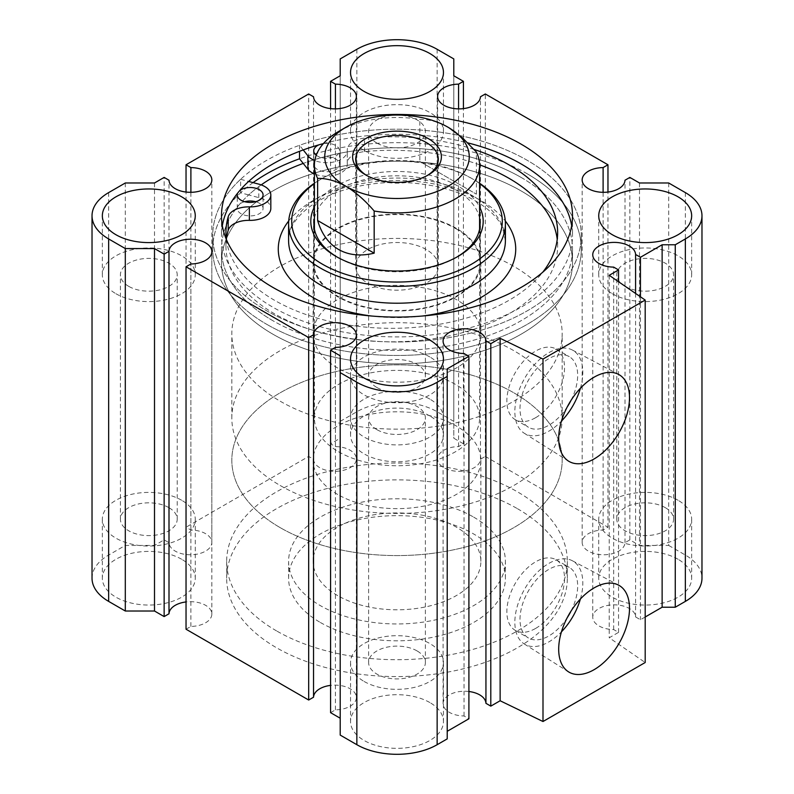<?xml version="1.0" encoding="UTF-8"?>
<svg xmlns="http://www.w3.org/2000/svg" width="794" height="794" viewBox="0 0 794 794"><rect width="100%" height="100%" fill="white"/><g stroke="black" fill="none" stroke-linecap="round" stroke-linejoin="round"><path stroke-width="0.6" stroke-dasharray="3.97 2.98" d="M240.612 192.793L240.612 179.305A184.277 106.386 0 0 0 212.723 235.58L212.723 249.068A184.277 106.386 0 0 0 266.695 324.299A184.277 106.386 180 0 1 212.723 249.068A184.277 106.386 0 0 1 240.612 192.793L248.651 194.927A175.504 101.324 180 0 1 261.196 184.893A175.504 101.324 180 0 0 221.496 249.068A175.504 101.324 180 0 1 237.674 206.589A175.504 101.324 180 0 1 239.818 203.998A175.504 101.324 180 0 1 248.651 194.927L258.794 197.627A20.644 11.92 180 0 1 270.814 208.455M226.35 239.322A165.847 95.746 0 0 0 225.943 246.061A165.847 95.746 0 0 0 274.516 313.769A165.847 95.746 0 0 0 455.25 334.522A165.847 95.746 0 0 0 557.636 246.061A165.847 95.746 0 0 0 557.219 239.322M479.586 164.824A165.847 95.746 0 0 0 364.515 151.614A20.644 11.92 0 0 0 347.266 163.375A20.644 11.92 0 0 0 347.276 163.832A20.644 11.92 180 0 1 347.296 164.298A20.644 11.92 180 0 1 335.971 174.928A20.644 11.92 180 0 1 314.414 173.896M244.681 201.706A12.902 7.454 0 0 0 239.818 203.998A12.902 7.454 0 0 0 237.674 206.589A12.902 7.454 0 0 0 237.257 208.455A12.902 7.454 0 0 0 241.039 213.725A12.902 7.454 0 0 0 255.102 215.333A12.902 7.454 0 0 0 263.072 208.455A12.902 7.454 0 0 0 259.291 203.185A12.902 7.454 0 0 0 255.648 201.706M272.908 320.716A175.504 101.324 180 0 1 221.496 249.068L221.496 262.556A175.504 101.324 180 0 1 329.838 168.943A175.504 101.324 180 0 1 521.092 190.907A175.504 101.324 180 0 1 572.504 262.556A175.504 101.324 180 0 1 464.162 356.169A175.504 101.324 180 0 1 272.908 334.205A175.504 101.324 180 0 1 221.496 262.556A175.504 101.324 180 0 1 329.838 168.943A175.504 101.324 180 0 1 521.092 190.907A175.504 101.324 180 0 1 572.504 262.556A175.504 101.324 180 0 1 464.162 356.169A175.504 101.324 180 0 1 272.908 334.205A175.504 101.324 180 0 1 221.496 262.556L221.496 249.068A175.504 101.324 180 0 0 272.908 320.716A175.504 101.324 180 0 0 464.162 342.68A175.504 101.324 180 0 0 572.504 249.068A175.504 101.324 180 0 1 464.162 342.68A175.504 101.324 180 0 1 272.908 320.716M521.092 177.419A175.504 101.324 180 0 1 572.504 249.068L572.504 262.556L572.504 249.068A175.504 101.324 180 0 0 521.092 177.419A175.504 101.324 180 0 0 323.416 157.083A12.902 7.454 0 0 0 318.94 158.324A12.902 7.454 0 0 0 313.749 164.298A12.902 7.454 0 0 0 317.521 169.559A12.902 7.454 0 0 0 331.584 171.176A12.902 7.454 0 0 0 339.554 164.298A12.902 7.454 0 0 0 335.773 159.028A12.902 7.454 0 0 0 323.416 157.083A175.504 101.324 180 0 0 318.94 158.324A175.504 101.324 180 0 0 303.229 163.425A175.504 101.324 180 0 1 521.092 177.419M527.305 173.836A184.277 106.386 0 0 0 299.527 158.78A184.277 106.386 180 0 1 527.305 173.836A184.277 106.386 180 0 1 581.277 249.068A184.277 106.386 0 0 0 527.305 173.836M266.695 324.299A184.277 106.386 0 0 0 467.517 347.365A184.277 106.386 0 0 0 581.277 249.068A184.277 106.386 180 0 1 467.517 347.365A184.277 106.386 180 0 1 266.695 324.299M253.088 182.62A184.277 106.386 180 0 0 212.723 249.068L212.723 235.58A184.277 106.386 180 0 1 326.483 137.293A184.277 106.386 180 0 1 527.305 160.358A184.277 106.386 180 0 1 581.277 235.58A184.277 106.386 180 0 1 467.517 333.877A184.277 106.386 180 0 1 266.695 310.811A184.277 106.386 180 0 1 212.723 235.58A184.277 106.386 0 0 0 266.695 310.811A184.277 106.386 0 0 0 467.517 333.877A184.277 106.386 0 0 0 581.277 235.58A184.277 106.386 0 0 0 527.305 160.358A184.277 106.386 0 0 0 299.527 145.292L299.527 151.326M479.586 183.543A105.304 60.791 0 0 0 471.457 178.263L473.651 179.533A108.401 62.587 180 0 1 479.586 183.245M337.162 257.077A83.102 47.977 0 0 0 338.234 257.713L336.051 256.442L338.234 257.713A83.102 47.977 0 0 0 455.766 257.713A83.102 47.977 0 0 0 456.838 257.077M314.414 206.996A86.199 49.764 180 0 1 457.949 186.064A86.199 49.764 180 0 1 479.586 206.996M479.586 218.439A83.102 47.977 0 0 0 455.766 189.855A83.102 47.977 0 0 0 369.528 178.501A83.102 47.977 0 0 0 314.414 218.439M303.229 149.937L299.527 145.292M474.058 149.431A165.847 95.746 0 0 0 364.515 138.126A20.644 11.92 0 0 0 347.266 149.887A20.644 11.92 0 0 0 347.276 150.344A20.644 11.92 180 0 1 347.296 150.81A20.644 11.92 180 0 1 336.18 161.381A20.644 11.92 180 0 1 314.801 160.567M240.612 179.305L248.651 181.439M314.414 183.245A108.401 62.587 180 0 1 320.349 179.533A108.401 62.587 180 0 1 473.651 179.533L471.457 178.263A105.304 60.791 0 0 0 322.543 178.263A105.304 60.791 0 0 0 314.414 183.543M316.24 155.217A12.902 7.454 0 0 0 317.521 156.081A12.902 7.454 0 0 0 331.584 157.688A12.902 7.454 0 0 0 339.554 150.81A12.902 7.454 0 0 0 335.773 145.54A12.902 7.454 0 0 0 318.94 144.836M226.369 239.48A165.847 95.746 0 0 0 274.516 300.281A165.847 95.746 0 0 0 542.759 272.203M455.766 228.632A83.102 47.977 180 0 1 480.102 262.556A83.102 47.977 180 0 1 428.8 306.881A83.102 47.977 180 0 1 338.234 296.48A83.102 47.977 180 0 1 313.898 262.556A83.102 47.977 180 0 1 365.2 218.231A83.102 47.977 180 0 1 455.766 228.632M239.818 190.52A12.902 7.454 0 0 0 237.674 193.101M668.697 182.987L668.697 545.438L639.498 545.438L629.86 539.87L624.997 542.679A21.418 12.367 0 0 1 611.559 553.884A21.418 12.367 0 0 1 588.433 551.145A21.418 12.367 0 0 1 582.161 542.401A21.418 12.367 0 0 1 603.103 530.035L607.966 527.226L485.323 456.431L485.323 93.98M668.697 545.438L685.341 555.046A56.781 32.782 180 0 1 701.975 578.231M645.194 616.998L640.45 619.737L635.587 616.928A21.418 12.367 0 0 0 629.314 608.462A21.418 12.367 0 0 0 605.971 605.782A21.418 12.367 0 0 0 592.751 617.206A21.418 12.367 0 0 0 599.023 625.96A21.418 12.367 0 0 0 613.683 629.573L618.546 632.381L609.226 637.771L645.194 662.514M468.907 691.505A21.418 12.367 0 0 0 443.102 703.603A21.418 12.367 0 0 0 449.374 712.357A21.418 12.367 0 0 0 464.043 715.97L468.907 718.778M447.221 368.843L447.221 738.886M340.209 355.781L340.209 735.085M330.572 712.665L335.435 709.856A21.418 12.367 0 0 0 356.377 697.499A21.418 12.367 0 0 0 330.572 685.391M186.034 629.225L190.897 626.416A21.418 12.367 0 0 0 211.839 614.05A21.418 12.367 0 0 0 186.034 601.941M92.025 578.231A56.781 32.782 180 0 1 108.659 555.046L125.303 545.438L154.502 545.438L164.14 539.87L169.003 542.679A21.418 12.367 0 0 0 175.266 551.145A21.418 12.367 0 0 0 198.609 553.825A21.418 12.367 0 0 0 211.839 542.401A21.418 12.367 0 0 0 205.567 533.657A21.418 12.367 0 0 0 190.897 530.035L186.034 527.226L186.034 192.059M340.209 58.915L340.209 438.219L330.572 443.786L335.435 446.595A21.418 12.367 0 0 1 350.094 450.208A21.418 12.367 0 0 1 356.377 458.952A21.418 12.367 0 0 1 343.147 470.385A21.418 12.367 0 0 1 319.803 467.706A21.418 12.367 0 0 1 313.541 459.24L308.677 456.431L186.034 527.226M340.209 421.366L356.853 411.749A56.781 32.782 180 0 1 437.147 411.749L453.791 421.366L453.791 438.219L463.428 443.786L458.565 446.595A21.418 12.367 0 0 0 437.623 458.952A21.418 12.367 0 0 0 443.906 467.706A21.418 12.367 0 0 0 467.021 470.435A21.418 12.367 0 0 0 480.459 459.24L485.323 456.431M517.45 508.686A170.333 98.347 180 0 1 567.333 578.231A170.333 98.347 180 0 1 462.187 669.084A170.333 98.347 180 0 1 276.55 647.765A170.333 98.347 180 0 1 226.667 578.231A170.333 98.347 180 0 1 331.813 487.367A170.333 98.347 180 0 1 517.45 508.686M181.657 559.264A46.459 26.817 0 0 0 131.03 553.448A46.459 26.817 0 0 0 102.347 578.231A46.459 26.817 0 0 0 115.954 597.187A46.459 26.817 0 0 0 166.581 603.003A46.459 26.817 0 0 0 195.264 578.231A46.459 26.817 0 0 0 181.657 559.264M429.852 415.967A46.459 26.817 0 0 0 379.224 410.151A46.459 26.817 0 0 0 350.541 434.933A46.459 26.817 0 0 0 364.148 453.9A46.459 26.817 0 0 0 414.776 459.716A46.459 26.817 0 0 0 443.459 434.933A46.459 26.817 0 0 0 429.852 415.967M429.852 702.551A46.459 26.817 0 0 0 379.224 696.735A46.459 26.817 0 0 0 350.541 721.518A46.459 26.817 0 0 0 364.148 740.484A46.459 26.817 0 0 0 414.776 746.3A46.459 26.817 0 0 0 443.459 721.518A46.459 26.817 0 0 0 429.852 702.551M678.046 559.264A46.459 26.817 0 0 0 627.419 553.448A46.459 26.817 0 0 0 598.736 578.231A46.459 26.817 0 0 0 612.343 597.187A46.459 26.817 0 0 0 662.97 603.003A46.459 26.817 0 0 0 691.653 578.231A46.459 26.817 0 0 0 678.046 559.264M364.148 150.453A46.459 26.817 0 0 0 414.776 156.269A46.459 26.817 0 0 0 443.459 131.486A46.459 26.817 0 0 0 429.852 112.52A46.459 26.817 0 0 0 379.224 106.704A46.459 26.817 0 0 0 350.541 131.486A46.459 26.817 0 0 0 364.148 150.453M376.922 143.079A28.386 16.386 180 0 1 368.615 131.486A28.386 16.386 180 0 1 386.132 116.341A28.386 16.386 180 0 1 417.078 119.894A28.386 16.386 180 0 1 425.386 131.486A28.386 16.386 180 0 1 407.868 146.632A28.386 16.386 180 0 1 376.922 143.079M429.852 356.963A46.459 26.817 0 0 0 379.224 351.147A46.459 26.817 0 0 0 350.541 375.929A46.459 26.817 0 0 0 364.148 394.896A46.459 26.817 0 0 0 414.776 400.712A46.459 26.817 0 0 0 443.459 375.929A46.459 26.817 0 0 0 429.852 356.963M376.922 387.522A28.386 16.386 0 0 0 407.868 391.075A28.386 16.386 0 0 0 425.386 375.929A28.386 16.386 0 0 0 417.078 364.337A28.386 16.386 0 0 0 386.132 360.784A28.386 16.386 0 0 0 368.615 375.929A28.386 16.386 0 0 0 376.922 387.522M364.148 681.48A46.459 26.817 0 0 0 414.776 687.296A46.459 26.817 0 0 0 443.459 662.514A46.459 26.817 0 0 0 429.852 643.547A46.459 26.817 0 0 0 379.224 637.731A46.459 26.817 0 0 0 350.541 662.514A46.459 26.817 0 0 0 364.148 681.48M320.349 622.476A108.401 62.587 0 0 0 438.477 636.044A108.401 62.587 0 0 0 505.401 578.231A108.401 62.587 0 0 0 473.651 533.975A108.401 62.587 0 0 0 355.523 520.407A108.401 62.587 0 0 0 288.599 578.231A108.401 62.587 0 0 0 320.349 622.476M473.651 517.112A108.401 62.587 180 0 1 505.401 561.368A108.401 62.587 180 0 1 438.477 619.191A108.401 62.587 180 0 1 320.349 605.624A108.401 62.587 180 0 1 288.599 561.368A108.401 62.587 180 0 1 355.523 503.545A108.401 62.587 180 0 1 473.651 517.112M276.55 630.902A170.333 98.347 180 0 1 226.667 561.368A170.333 98.347 180 0 1 331.813 470.514A170.333 98.347 180 0 1 517.45 491.833A170.333 98.347 180 0 1 567.333 561.368A170.333 98.347 180 0 1 462.187 652.221A170.333 98.347 180 0 1 276.55 630.902M337.688 595.609A83.876 48.424 180 0 1 313.124 561.368A83.876 48.424 180 0 1 364.903 516.626A83.876 48.424 180 0 1 456.312 527.127A83.876 48.424 180 0 1 480.876 561.368A83.876 48.424 180 0 1 429.097 606.11A83.876 48.424 180 0 1 337.688 595.609M337.688 494.464A83.876 48.424 180 0 1 313.124 460.222A83.876 48.424 180 0 1 364.903 415.48A83.876 48.424 180 0 1 456.312 425.971A83.876 48.424 180 0 1 480.876 460.222A83.876 48.424 180 0 1 429.097 504.954A83.876 48.424 180 0 1 337.688 494.464M640.45 296.797L640.45 619.737M181.657 500.26A46.459 26.817 0 0 0 131.03 494.444A46.459 26.817 0 0 0 102.347 519.226A46.459 26.817 0 0 0 115.954 538.183A46.459 26.817 0 0 0 166.581 543.999A46.459 26.817 0 0 0 195.264 519.226A46.459 26.817 0 0 0 181.657 500.26M458.565 446.595L458.565 108.867M629.86 539.87L629.86 177.419M624.997 542.679L624.997 180.228M456.312 228.315A83.876 48.424 0 0 0 364.903 217.814A83.876 48.424 0 0 0 313.124 262.556A83.876 48.424 0 0 0 337.688 296.797A83.876 48.424 0 0 0 429.097 307.298A83.876 48.424 0 0 0 480.876 262.556A83.876 48.424 0 0 0 456.312 228.315M580.404 599.004A48.067 27.75 120 0 0 572.335 560.743A48.067 27.75 120 0 0 548.833 563.422A48.067 27.75 120 0 0 517.579 605.296A48.067 27.75 120 0 0 524.278 643.984A48.067 27.75 120 0 0 548.833 641.919A48.067 27.75 120 0 0 561.447 631.835M464.043 715.97L464.043 353.519M625.116 286.366A28.386 16.386 180 0 1 616.799 274.774A28.386 16.386 180 0 1 634.327 259.638A28.386 16.386 180 0 1 665.263 263.191A28.386 16.386 180 0 1 673.58 274.774A28.386 16.386 180 0 1 656.052 289.919A28.386 16.386 180 0 1 625.116 286.366M665.263 507.634A28.386 16.386 0 0 0 634.327 504.081A28.386 16.386 0 0 0 616.799 519.226A28.386 16.386 0 0 0 625.116 530.809A28.386 16.386 0 0 0 656.052 534.362A28.386 16.386 0 0 0 673.58 519.226A28.386 16.386 0 0 0 665.263 507.634M571.66 225.675A175.504 101.324 180 0 1 572.504 235.58A175.504 101.324 180 0 1 464.162 329.192A175.504 101.324 180 0 1 272.908 307.228A175.504 101.324 180 0 1 221.496 235.58A175.504 101.324 180 0 1 222.34 225.675M115.954 293.74A46.459 26.817 0 0 0 166.581 299.556A46.459 26.817 0 0 0 195.264 274.774A46.459 26.817 0 0 0 181.657 255.817A46.459 26.817 0 0 0 131.03 250.001A46.459 26.817 0 0 0 102.347 274.774A46.459 26.817 0 0 0 115.954 293.74M323.366 143.605A175.504 101.324 180 0 1 467.785 142.87M607.966 527.226L607.966 192.059M337.688 368.029A83.876 48.424 180 0 1 313.124 333.778A83.876 48.424 180 0 1 364.903 289.046A83.876 48.424 180 0 1 456.312 299.537A83.876 48.424 180 0 1 480.876 333.778A83.876 48.424 180 0 1 429.097 378.52A83.876 48.424 180 0 1 337.688 368.029M128.737 286.366A28.386 16.386 180 0 1 120.42 274.774A28.386 16.386 180 0 1 137.948 259.638A28.386 16.386 180 0 1 168.884 263.191A28.386 16.386 180 0 1 177.201 274.774A28.386 16.386 180 0 1 159.673 289.919A28.386 16.386 180 0 1 128.737 286.366M168.884 507.634A28.386 16.386 0 0 0 137.948 504.081A28.386 16.386 0 0 0 120.42 519.226A28.386 16.386 0 0 0 128.737 530.809A28.386 16.386 0 0 0 159.673 534.362A28.386 16.386 0 0 0 177.201 519.226A28.386 16.386 0 0 0 168.884 507.634M125.303 182.987L125.303 545.438M376.922 429.663A28.386 16.386 180 0 1 368.615 418.071A28.386 16.386 180 0 1 386.132 402.925A28.386 16.386 180 0 1 417.078 406.478A28.386 16.386 180 0 1 425.386 418.071A28.386 16.386 180 0 1 407.868 433.216A28.386 16.386 180 0 1 376.922 429.663M417.078 650.921A28.386 16.386 0 0 0 386.132 647.368A28.386 16.386 0 0 0 368.615 662.514A28.386 16.386 0 0 0 376.922 674.106A28.386 16.386 0 0 0 407.868 677.659A28.386 16.386 0 0 0 425.386 662.514A28.386 16.386 0 0 0 417.078 650.921M635.587 616.928L635.587 293.452M603.103 530.035L603.103 192.317M535.692 628.382A40.782 23.542 120 0 0 562.331 592.443A40.782 23.542 120 0 0 556.088 559.77A40.782 23.542 120 0 0 535.692 561.785A40.782 23.542 120 0 0 509.053 597.723A40.782 23.542 120 0 0 515.306 630.396A40.782 23.542 120 0 0 535.692 628.382M678.046 500.26A46.459 26.817 0 0 0 627.419 494.444A46.459 26.817 0 0 0 598.736 519.226A46.459 26.817 0 0 0 612.343 538.183A46.459 26.817 0 0 0 662.97 543.999A46.459 26.817 0 0 0 691.653 519.226A46.459 26.817 0 0 0 678.046 500.26M612.343 293.74A46.459 26.817 0 0 0 662.97 299.556A46.459 26.817 0 0 0 691.653 274.774A46.459 26.817 0 0 0 678.046 255.817A46.459 26.817 0 0 0 627.419 250.001A46.459 26.817 0 0 0 598.736 274.774A46.459 26.817 0 0 0 612.343 293.74M335.435 709.856L335.435 347.405M609.226 275.32L609.226 637.771M618.546 632.381L618.546 281.731M330.572 443.786L330.572 108.609M340.209 75.767L340.209 438.219M190.897 626.416L190.897 263.965M313.541 459.24L313.541 96.779M429.852 399.104A46.459 26.817 0 0 0 379.224 393.288A46.459 26.817 0 0 0 350.541 418.071A46.459 26.817 0 0 0 364.148 437.037A46.459 26.817 0 0 0 414.776 442.853A46.459 26.817 0 0 0 443.459 418.071A46.459 26.817 0 0 0 429.852 399.104M335.435 446.595L335.435 108.867M639.498 182.987L639.498 545.438M164.14 539.87L164.14 177.419M154.502 182.987L154.502 545.438M571.055 400.325A40.782 23.542 120 0 0 569.229 356.625A40.782 23.542 120 0 0 548.833 358.65A40.782 23.542 120 0 0 522.194 394.578A40.782 23.542 120 0 0 528.447 427.251A40.782 23.542 120 0 0 548.833 425.237A40.782 23.542 120 0 0 567.214 406.994M535.692 417.654A40.782 23.542 120 0 0 562.331 381.716A40.782 23.542 120 0 0 556.088 349.042A40.782 23.542 120 0 0 535.692 351.057A40.782 23.542 120 0 0 509.053 386.996A40.782 23.542 120 0 0 515.306 419.669A40.782 23.542 120 0 0 535.692 417.654M453.791 58.915L453.791 421.366M453.791 75.767L453.791 438.219M580.404 388.276A48.067 27.75 120 0 0 572.335 350.015A48.067 27.75 120 0 0 548.833 352.695A48.067 27.75 120 0 0 517.579 394.568A48.067 27.75 120 0 0 524.278 433.256A48.067 27.75 120 0 0 548.833 431.192A48.067 27.75 120 0 0 561.447 421.108M280.203 527.653A165.172 95.359 180 0 1 231.828 460.222A165.172 95.359 180 0 1 333.788 372.118A165.172 95.359 180 0 1 513.797 392.782A165.172 95.359 180 0 1 562.172 460.222A165.172 95.359 180 0 1 460.212 548.326A165.172 95.359 180 0 1 280.203 527.653A165.172 95.359 0 0 0 460.212 548.326A165.172 95.359 0 0 0 562.172 460.222A165.172 95.359 0 0 0 513.797 392.782A165.172 95.359 0 0 0 333.788 372.118A165.172 95.359 0 0 0 231.828 460.222A165.172 95.359 0 0 0 280.203 527.653M613.683 629.573L613.683 267.121M571.055 611.052A40.782 23.542 120 0 0 569.229 567.353A40.782 23.542 120 0 0 548.833 569.377A40.782 23.542 120 0 0 522.194 605.306A40.782 23.542 120 0 0 528.447 637.979A40.782 23.542 120 0 0 548.833 635.964A40.782 23.542 120 0 0 567.214 617.722M480.459 459.24L480.459 96.779M280.203 401.218A165.172 95.359 0 0 0 460.212 421.882A165.172 95.359 0 0 0 562.172 333.778A165.172 95.359 0 0 0 513.797 266.347A165.172 95.359 0 0 0 333.788 245.674A165.172 95.359 0 0 0 231.828 333.778A165.172 95.359 0 0 0 280.203 401.218M169.003 542.679L169.003 180.228M463.428 443.786L463.428 108.609M190.897 530.035L190.897 192.317M308.677 456.431L308.677 93.98M338.601 131.486A82.586 47.68 180 0 1 419.828 119.378C428.939 119.259 438.367 121.889 448.094 127.268L448.987 127.794M419.828 161.519L476.37 194.163L419.828 161.519L419.828 119.378M476.37 194.163L476.37 152.021M366.749 175.524A41.298 23.84 0 0 0 367.801 176.159L365.607 174.888L367.801 176.159A41.298 23.84 0 0 0 426.199 176.159A41.298 23.84 0 0 0 427.251 175.524M426.199 249.495A41.298 23.84 0 0 0 381.199 244.324A41.298 23.84 0 0 0 355.702 266.347A41.298 23.84 0 0 0 367.801 283.21A41.298 23.84 0 0 0 412.801 288.371A41.298 23.84 0 0 0 438.298 266.347A41.298 23.84 0 0 0 426.199 249.495M338.601 451.786A82.586 47.68 0 0 0 428.601 462.128A82.586 47.68 0 0 0 479.586 418.071A82.586 47.68 0 0 0 455.399 384.356A82.586 47.68 0 0 0 365.399 374.024A82.586 47.68 0 0 0 314.414 418.071A82.586 47.68 0 0 0 338.601 451.786M280.203 485.501A165.172 95.359 0 0 0 460.212 506.175A165.172 95.359 0 0 0 562.172 418.071A165.172 95.359 0 0 0 513.797 350.64A165.172 95.359 0 0 0 333.788 329.967A165.172 95.359 0 0 0 231.828 418.071A165.172 95.359 0 0 0 280.203 485.501M288.708 220.97A118.723 68.542 180 0 1 480.946 200.604A118.723 68.542 180 0 1 505.292 220.97M422.249 316.042A118.723 68.542 180 0 1 371.751 316.042M347.276 163.832L347.276 150.344M258.794 197.627L258.794 184.139M473.651 196.386A108.401 62.587 0 0 0 355.523 182.819A108.401 62.587 0 0 0 288.599 240.642C287.339 221.089 313.025 196.565 354.352 187.265C394.896 177.231 445.881 183.285 475.785 201.11C489.64 209.378 498.612 218.39 502.711 228.146L505.401 240.642A108.401 62.587 0 0 0 473.651 196.386M364.515 151.614L364.515 138.126M108.659 192.595L108.659 555.046M437.147 49.297L437.147 411.749M356.853 49.297L356.853 411.749M685.341 192.595L685.341 555.046M347.296 164.298L347.296 150.81M313.749 164.298L313.749 150.81M581.277 235.58L581.277 249.068L581.277 235.58M557.636 246.061L557.636 232.573M263.072 208.455L263.072 194.967M339.554 164.298L339.554 150.81M225.943 246.061L225.943 232.573M347.266 163.375L347.266 149.887M480.102 223.779L480.102 262.556M455.766 257.713L457.949 256.442M322.543 178.263L320.349 179.533M313.898 223.779L313.898 262.556M237.257 208.455L237.257 194.967M443.459 375.929L443.459 434.933M443.459 662.514L443.459 721.518M505.401 578.231L505.401 561.368M226.667 561.368L226.667 578.231M313.124 460.222L313.124 561.368M102.347 519.226L102.347 578.231M443.102 703.603L443.102 341.152M437.623 458.952L437.623 96.501M572.335 560.743L618.566 585.128M616.799 519.226L616.799 274.774M572.504 215.77L572.504 235.58M195.264 274.774L195.264 215.77M221.496 215.77L221.496 235.58M313.124 262.556L313.124 333.778M120.42 519.226L120.42 274.774M288.599 578.231L288.599 561.368M368.615 662.514L368.615 418.071M592.751 617.206L592.751 254.755M598.736 519.226L598.736 578.231M425.386 662.514L425.386 418.071M567.333 561.368L567.333 578.231M350.541 418.071L350.541 359.067M177.201 519.226L177.201 274.774M350.541 131.486L350.541 72.482M556.088 349.042L569.229 356.625M211.839 542.401L211.839 179.95M102.347 274.774L102.347 215.77M582.161 542.401L582.161 179.95M524.278 433.256L568.514 461.106M598.736 274.774L598.736 215.77M691.653 519.226L691.653 578.231M195.264 519.226L195.264 578.231M425.386 375.929L425.386 131.486M556.088 559.77L569.229 567.353M480.876 460.222L480.876 561.368M524.278 643.984L568.514 671.833M562.172 418.071L562.172 333.778M480.876 262.556L480.876 333.778M515.306 630.396L528.447 637.979M515.306 419.669L528.447 427.251M350.541 662.514L350.541 721.518M350.541 375.929L350.541 434.933M368.615 375.929L368.615 131.486M572.335 350.015L618.566 374.401M673.58 519.226L673.58 274.774M356.377 697.499L356.377 335.048M211.839 614.05L211.839 251.599M231.828 418.071L231.828 333.778M443.459 131.486L443.459 72.482M443.459 418.071L443.459 359.067M691.653 274.774L691.653 215.77M356.377 458.952L356.377 96.501M355.702 266.347L355.702 159.296M479.586 229.119L479.586 418.071M426.199 176.159L428.393 174.888M438.298 266.347L438.298 159.296M314.414 229.119L314.414 418.071"/><path stroke-width="1.19" d="M314.414 173.896A20.644 11.92 180 0 1 312.052 172.725A20.644 11.92 180 0 1 307.893 169.281L303.229 163.425A175.504 101.324 180 0 0 261.196 184.893A175.504 101.324 180 0 1 303.229 163.425L299.527 158.78L299.527 151.326M248.651 181.439L258.794 184.139A20.644 11.92 180 0 1 270.814 194.967L270.814 208.455A20.644 11.92 180 0 1 249.366 220.365A20.644 11.92 0 0 0 228.196 230.32A165.847 95.746 0 0 0 226.35 239.322M557.219 239.322A165.847 95.746 0 0 0 509.063 178.352A165.847 95.746 0 0 0 479.586 164.824M314.414 183.543A105.304 60.791 0 0 0 322.543 264.243A105.304 60.791 0 0 0 467.011 266.665A105.304 60.791 0 0 0 479.586 183.543M479.586 183.245A108.401 62.587 180 0 1 505.401 223.779A108.401 62.587 180 0 1 438.477 281.602A108.401 62.587 180 0 1 320.349 268.035A108.401 62.587 180 0 1 288.599 223.779A108.401 62.587 180 0 1 314.414 183.245M479.586 206.996A86.199 49.764 180 0 1 457.949 256.442A86.199 49.764 180 0 1 336.051 256.442L336.051 256.442A86.199 49.764 180 0 1 314.414 206.996M314.414 218.439A83.102 47.977 0 0 0 313.898 223.779A83.102 47.977 0 0 0 337.162 257.077M314.801 160.567A20.644 11.92 180 0 1 312.052 159.237A20.644 11.92 180 0 1 307.893 155.793L303.229 149.937M270.814 194.967A20.644 11.92 180 0 1 249.366 206.877A20.644 11.92 0 0 0 228.196 216.831A165.847 95.746 0 0 0 225.943 232.573A165.847 95.746 0 0 0 226.369 239.48M255.648 201.706A12.902 7.454 0 0 0 244.681 201.706M318.94 144.836A12.902 7.454 0 0 0 313.749 150.81A12.902 7.454 0 0 0 316.24 155.217M542.759 272.203A165.847 95.746 0 0 0 557.636 232.573A165.847 95.746 0 0 0 509.063 164.864A165.847 95.746 0 0 0 474.058 149.431M237.674 193.101A12.902 7.454 0 0 0 237.257 194.967A12.902 7.454 0 0 0 241.039 200.237A12.902 7.454 0 0 0 255.102 201.845A12.902 7.454 0 0 0 263.072 194.967A12.902 7.454 0 0 0 259.291 189.697A12.902 7.454 0 0 0 239.818 190.52M456.838 257.077A83.102 47.977 0 0 0 480.102 223.779A83.102 47.977 0 0 0 479.586 218.439M675.267 607.221L675.267 244.77L685.341 238.954A56.781 32.782 0 0 0 701.975 215.77L701.975 578.231A56.781 32.782 180 0 1 685.341 601.405L675.267 607.221L662.127 607.221L645.194 616.998M500.131 700.755L500.131 338.304L542.997 359.067L645.194 300.063L645.194 662.514L542.997 721.518L500.131 700.755L490.801 706.134L485.938 703.325A21.418 12.367 0 0 0 479.665 694.859A21.418 12.367 0 0 0 468.907 691.505M485.938 703.325L485.938 340.874A21.418 12.367 0 0 0 479.665 332.408A21.418 12.367 0 0 0 456.322 329.728A21.418 12.367 0 0 0 443.102 341.152A21.418 12.367 0 0 0 449.374 349.896A21.418 12.367 0 0 0 464.043 353.519L468.907 356.327L468.907 718.778L447.221 731.294M447.221 738.886L437.147 744.703A56.781 32.782 180 0 1 356.853 744.703L340.209 735.085L340.209 372.634L356.853 382.251A56.781 32.782 0 0 0 437.147 382.251L447.221 376.435L447.221 738.886M330.572 685.391A21.418 12.367 0 0 0 313.541 697.221L313.541 334.76A21.418 12.367 0 0 1 335.197 322.682A21.418 12.367 0 0 1 356.377 335.048A21.418 12.367 0 0 1 335.435 347.405L330.572 350.214L330.572 712.665L340.209 718.233M313.541 697.221L308.677 700.02L308.677 337.569L186.034 266.774L190.897 263.965A21.418 12.367 0 0 0 211.839 251.599A21.418 12.367 0 0 0 190.659 239.232A21.418 12.367 0 0 0 169.003 251.321L164.14 254.13L164.14 616.581L169.003 613.772L169.003 251.321M186.034 266.774L186.034 629.225L308.677 700.02M186.034 601.941A21.418 12.367 0 0 0 169.003 613.772M190.897 192.317L190.897 167.584A21.418 12.367 0 0 1 205.567 171.206A21.418 12.367 0 0 1 211.839 179.95A21.418 12.367 0 0 1 198.609 191.374A21.418 12.367 0 0 1 175.266 188.694A21.418 12.367 0 0 1 169.003 180.228L164.14 177.419L154.502 182.987L125.303 182.987L108.659 192.595A56.781 32.782 0 0 0 92.025 215.77A56.781 32.782 0 0 0 108.659 238.954L125.303 248.562L125.303 611.013L154.502 611.013L164.14 616.581M125.303 611.013L108.659 601.405A56.781 32.782 180 0 1 92.025 578.231L92.025 215.77M662.127 607.221L662.127 244.77L640.45 257.286L640.45 296.797M125.303 248.562L154.502 248.562L154.502 611.013M458.565 108.867L458.565 84.144A21.418 12.367 0 0 0 437.623 96.501A21.418 12.367 0 0 0 443.906 105.245A21.418 12.367 0 0 0 467.021 107.984A21.418 12.367 0 0 0 480.459 96.779L485.323 93.98L607.966 164.775L603.103 167.584A21.418 12.367 0 0 0 582.161 179.95A21.418 12.367 0 0 0 588.433 188.694A21.418 12.367 0 0 0 611.559 191.433A21.418 12.367 0 0 0 624.997 180.228L629.86 177.419L639.498 182.987L668.697 182.987L685.341 192.595A56.781 32.782 0 0 1 701.975 215.77M594.091 669.679A50.072 28.912 120 0 0 626.952 625.057A50.072 28.912 120 0 0 618.566 585.128A50.072 28.912 120 0 0 594.091 587.917A50.072 28.912 120 0 0 561.537 631.538A50.072 28.912 120 0 0 568.514 671.833A50.072 28.912 120 0 0 594.091 669.679M561.447 631.835A48.067 27.75 120 0 0 580.404 599.004M467.785 142.87A175.504 101.324 180 0 1 521.092 163.931A175.504 101.324 180 0 1 571.66 225.675M521.092 144.131A175.504 101.324 180 0 1 572.504 215.77A175.504 101.324 180 0 1 464.162 309.382A175.504 101.324 180 0 1 272.908 287.418A175.504 101.324 180 0 1 221.496 215.77A175.504 101.324 180 0 1 329.838 122.167A175.504 101.324 180 0 1 521.092 144.131M115.954 234.736A46.459 26.817 0 0 0 166.581 240.552A46.459 26.817 0 0 0 195.264 215.77A46.459 26.817 0 0 0 181.657 196.813A46.459 26.817 0 0 0 131.03 190.997A46.459 26.817 0 0 0 102.347 215.77A46.459 26.817 0 0 0 115.954 234.736M542.997 359.067L542.997 721.518M594.091 377.19A50.072 28.912 120 0 0 561.537 420.81A50.072 28.912 120 0 0 568.514 461.106A50.072 28.912 120 0 0 594.091 458.952A50.072 28.912 120 0 0 626.952 414.329A50.072 28.912 120 0 0 618.566 374.401A50.072 28.912 120 0 0 594.091 377.19M222.34 225.675A175.504 101.324 180 0 1 323.366 143.605M607.966 192.059L607.966 164.775M635.587 293.452L635.587 254.477A21.418 12.367 0 0 0 629.314 246.011A21.418 12.367 0 0 0 605.971 243.331A21.418 12.367 0 0 0 592.751 254.755A21.418 12.367 0 0 0 599.023 263.499A21.418 12.367 0 0 0 613.683 267.121L618.546 269.93L609.226 275.32L645.194 300.063M603.103 192.317L603.103 167.584M253.088 182.62A184.277 106.386 180 0 1 299.527 158.78M675.267 244.77L662.127 244.77M463.428 108.609L463.428 81.335L453.791 75.767L453.791 58.915L437.147 49.297A56.781 32.782 0 0 0 356.853 49.297L340.209 58.915L340.209 75.767L330.572 81.335L330.572 108.609M618.546 281.731L618.546 269.93M186.034 192.059L186.034 164.775L308.677 93.98L313.541 96.779A21.418 12.367 0 0 0 319.803 105.245A21.418 12.367 0 0 0 343.147 107.934A21.418 12.367 0 0 0 356.377 96.501A21.418 12.367 0 0 0 350.094 87.757A21.418 12.367 0 0 0 335.435 84.144L330.572 81.335M429.852 340.1A46.459 26.817 0 0 0 379.224 334.284A46.459 26.817 0 0 0 350.541 359.067A46.459 26.817 0 0 0 364.148 378.033A46.459 26.817 0 0 0 414.776 383.849A46.459 26.817 0 0 0 443.459 359.067A46.459 26.817 0 0 0 429.852 340.1M335.435 108.867L335.435 84.144M429.852 53.516A46.459 26.817 0 0 0 379.224 47.7A46.459 26.817 0 0 0 350.541 72.482A46.459 26.817 0 0 0 364.148 91.449A46.459 26.817 0 0 0 414.776 97.265A46.459 26.817 0 0 0 443.459 72.482A46.459 26.817 0 0 0 429.852 53.516M500.131 338.304L490.801 343.683L485.938 340.874M490.801 343.683L490.801 706.134M567.214 406.994A40.782 23.542 120 0 0 571.055 400.325M678.046 196.813A46.459 26.817 0 0 0 627.419 190.997A46.459 26.817 0 0 0 598.736 215.77A46.459 26.817 0 0 0 612.343 234.736A46.459 26.817 0 0 0 662.97 240.552A46.459 26.817 0 0 0 691.653 215.77A46.459 26.817 0 0 0 678.046 196.813M313.541 334.76L308.677 337.569M154.502 248.562L164.14 254.13M567.214 617.722A40.782 23.542 120 0 0 571.055 611.052M468.907 356.327L447.221 368.843L447.221 376.435M330.572 350.214L340.209 355.781L340.209 372.634M561.447 421.108A48.067 27.75 120 0 0 580.404 388.276M640.45 257.286L635.587 254.477M190.897 167.584L186.034 164.775M463.428 81.335L458.565 84.144M317.63 220.524L374.173 253.167C360.545 256.432 348.685 255.211 338.601 249.495C328.607 243.619 321.62 233.962 317.63 220.524L317.63 178.382A82.586 47.68 180 0 1 314.414 165.202A82.586 47.68 180 0 1 338.601 131.486L345.896 127.268A72.264 41.725 0 0 0 345.906 186.272C336.17 180.893 326.751 178.263 317.63 178.382M448.987 127.794L462.644 138.007L476.37 152.021A82.586 47.68 180 0 1 479.586 165.202A82.586 47.68 180 0 1 374.173 211.025L374.173 253.167M374.173 211.025C365.042 200.366 355.613 192.118 345.906 186.272A72.264 41.725 0 0 0 448.094 186.272A72.264 41.725 0 0 0 448.094 127.268A72.264 41.725 0 0 0 345.896 127.268M365.607 174.888L365.607 174.888A44.395 25.626 180 0 1 365.607 138.652A44.395 25.626 180 0 1 428.393 138.652A44.395 25.626 180 0 1 428.393 174.888A44.395 25.626 180 0 1 365.607 174.888M427.251 175.524A41.298 23.84 0 0 0 438.298 159.296A41.298 23.84 0 0 0 426.199 142.444A41.298 23.84 0 0 0 381.199 137.273A41.298 23.84 0 0 0 355.702 159.296A41.298 23.84 0 0 0 366.749 175.524M505.292 220.97A118.723 68.542 180 0 1 422.249 316.042M371.751 316.042A118.723 68.542 180 0 1 313.054 297.532A118.723 68.542 180 0 1 288.708 220.97M307.893 169.281L307.893 155.793M288.599 223.779L288.599 240.642A108.401 62.587 0 0 0 320.349 284.887A108.401 62.587 0 0 0 438.477 298.455A108.401 62.587 0 0 0 505.401 240.642L505.401 223.779M249.366 220.365L249.366 206.877M228.196 230.32L228.196 216.831M437.147 382.251L437.147 744.703M108.659 238.954L108.659 601.405M356.853 382.251L356.853 744.703M685.341 238.954L685.341 601.405M479.586 165.202L479.586 229.119M314.414 165.202L314.414 229.119"/></g></svg>
